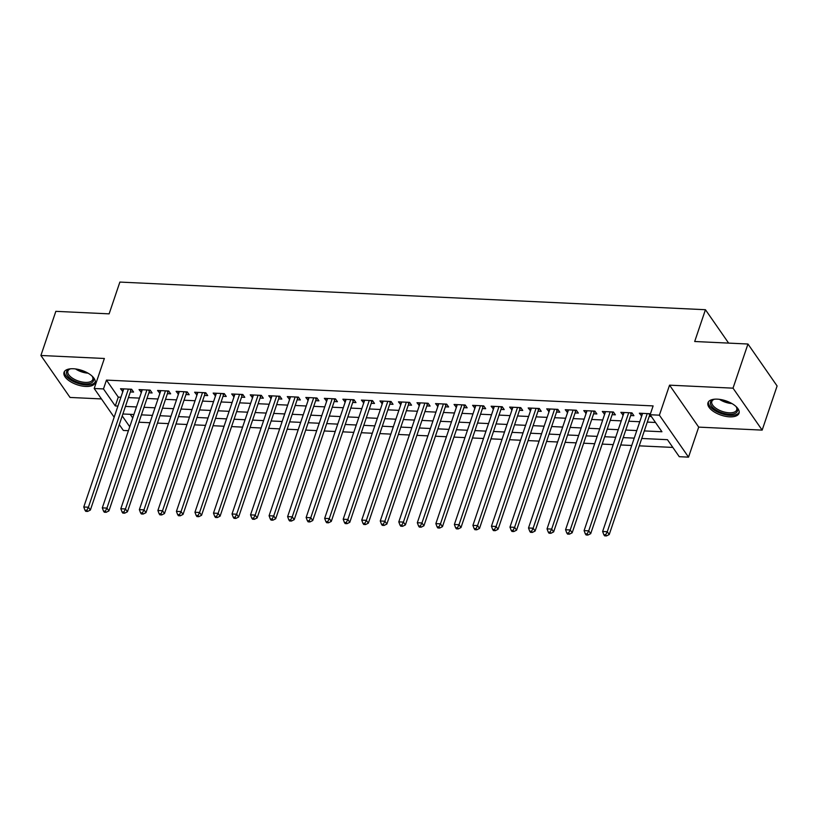 <?xml version="1.0" encoding="UTF-8"?>
<svg xmlns="http://www.w3.org/2000/svg" width="818" height="818" viewBox="0 0 818 818"><rect width="100%" height="100%" fill="white"/><g stroke="black" fill="none" stroke-linecap="round" stroke-linejoin="round"><path stroke-width="1.23" d="M85.706 386.444A16.38 7.546 -161.3 0 0 95.082 382.855A16.38 7.546 -161.3 0 0 89.213 373.898A16.38 7.546 -161.3 0 0 73.415 368.754A16.38 7.546 -161.3 0 0 64.039 372.343A16.38 7.546 -161.3 0 0 69.908 381.3A16.38 7.546 -161.3 0 0 85.706 386.444M729.646 416.843A16.38 7.546 -161.3 0 0 739.012 413.254A16.38 7.546 -161.3 0 0 733.153 404.307A16.38 7.546 -161.3 0 0 717.355 399.153A16.38 7.546 -161.3 0 0 707.979 402.753A16.38 7.546 -161.3 0 0 713.848 411.699A16.38 7.546 -161.3 0 0 729.646 416.843M128.426 430.697L123.344 430.452L119.295 424.614M728.623 343.1L705.443 309.715L119.878 282.077L109.121 313.856L55.839 311.341L40.9 355.482L70.041 397.446L101.452 398.928M705.443 309.715L694.686 341.505L747.959 344.02L777.1 385.973L762.161 430.115L733.02 388.161L669.553 385.166L659.39 415.176L688.531 457.139L679.267 456.7L667.457 439.685L641.752 438.479M669.553 385.166L698.695 427.119L762.161 430.115M698.695 427.119L688.531 457.139M138.927 422.221L149.939 422.742M157.455 423.1L168.477 423.612M175.993 423.969L187.005 424.491M194.52 424.849L205.533 425.37M213.048 425.718L224.06 426.239M231.576 426.597L242.598 427.119M250.114 427.466L261.126 427.988M268.641 428.346L279.654 428.867M287.169 429.225L298.192 429.736M305.707 430.094L316.719 430.616M324.235 430.974L335.247 431.485M342.762 431.843L353.775 432.364M361.29 432.722L372.313 433.243M379.828 433.591L390.84 434.113M398.356 434.47L409.368 434.992M416.883 435.34L427.906 435.861M435.421 436.219L446.434 436.74M453.949 437.098L464.961 437.61M472.477 437.967L483.489 438.489M491.004 438.847L502.027 439.368M509.542 439.716L520.555 440.237M528.07 440.595L539.082 441.117M546.598 441.464L557.62 441.986M565.136 442.344L576.148 442.865M583.663 443.213L594.676 443.734M602.191 444.092L613.203 444.614M620.719 444.972L631.741 445.483M639.257 445.841L672.825 447.426M747.959 344.02L733.02 388.161M130.359 391.924L133.6 392.078L131.626 389.245L120.512 388.724L122.843 391.577M148.886 392.804L152.128 392.957L150.154 390.125L139.04 389.593L141.371 392.446M167.414 393.673L170.655 393.826L168.692 390.994L157.567 390.472L159.899 393.325M185.942 394.552L189.193 394.705L187.22 391.873L176.105 391.341L178.426 394.194M204.48 395.431L207.721 395.585L205.747 392.742L194.633 392.221L196.964 395.074M223.007 396.301L226.249 396.454L224.285 393.622L213.161 393.09L215.492 395.943M241.535 397.18L244.776 397.333L242.813 394.491L231.688 393.969L234.02 396.822M260.073 398.049L263.314 398.202L261.341 395.37L250.226 394.849L252.558 397.701M278.601 398.928L281.842 399.082L279.868 396.239L268.754 395.718L271.085 398.57M297.128 399.798L300.37 399.951L298.406 397.119L287.282 396.597L289.613 399.45M315.656 400.677L318.908 400.83L316.934 397.998L305.82 397.466L308.141 400.319M334.194 401.546L337.435 401.699L335.462 398.867L324.347 398.346L326.679 401.198M352.722 402.425L355.963 402.579L354 399.746L342.875 399.215L345.206 402.067M371.249 403.305L374.491 403.458L372.527 400.615L361.413 400.094L363.734 402.947M389.787 404.174L393.029 404.327L391.055 401.495L379.941 400.963L382.272 403.816M408.315 405.053L411.556 405.207L409.583 402.364L398.468 401.842L400.8 404.695M426.843 405.922L430.084 406.076L428.121 403.243L416.996 402.722L419.327 405.575M445.37 406.802L448.622 406.955L446.648 404.123L435.534 403.591L437.855 406.444M463.908 407.671L467.15 407.824L465.176 404.992L454.062 404.47L456.393 407.323M482.436 408.55L485.677 408.703L483.714 405.871L472.589 405.339L474.921 408.192M500.964 409.419L504.205 409.573L502.242 406.74L491.127 406.219L493.448 409.072M519.502 410.299L522.743 410.452L520.769 407.62L509.655 407.088L511.986 409.941M538.029 411.178L541.271 411.331L539.297 408.489L528.183 407.967L530.514 410.82M556.557 412.047L559.798 412.2L557.835 409.368L546.71 408.847L549.042 411.689M575.085 412.926L578.336 413.08L576.363 410.237L565.248 409.716L567.569 412.569M593.623 413.796L596.864 413.949L594.89 411.117L583.776 410.595L586.107 413.448M612.15 414.675L615.392 414.828L613.428 411.996L602.304 411.464L604.635 414.317M630.678 415.544L633.919 415.697L631.956 412.865L620.842 412.344L623.163 415.196M130.226 414.327L132.741 417.947M644.308 430.922L661.936 431.751L650.126 414.746L653.112 405.912L106.463 380.104L118.273 397.119L120.921 397.241M128.436 397.599L139.449 398.11M146.964 398.468L157.986 398.99M165.502 399.348L176.514 399.869M184.03 400.217L195.042 400.738M202.557 401.096L213.57 401.618M221.085 401.965L232.107 402.487M239.623 402.845L250.635 403.366M258.151 403.724L269.163 404.235M276.678 404.593L287.701 405.114M295.216 405.472L306.229 405.994M313.744 406.341L324.756 406.863M332.272 407.221L343.284 407.742M350.799 408.09L361.822 408.611M369.337 408.969L380.35 409.491M387.865 409.838L398.877 410.36M406.393 410.718L417.415 411.239M424.931 411.597L435.943 412.108M443.458 412.466L454.471 412.988M461.986 413.346L472.998 413.867M480.514 414.215L491.536 414.736M499.052 415.094L510.064 415.616M517.579 415.963L528.592 416.485M536.107 416.843L547.13 417.364M554.645 417.712L565.657 418.233M573.173 418.591L584.185 419.113M591.7 419.47L602.713 419.982M610.228 420.34L621.251 420.861M628.766 421.219L639.778 421.74M647.294 422.088L655.504 422.477M650.463 413.744L639.369 413.213L641.701 416.065M649.216 416.423L651.363 416.526M114.162 417.221L94.203 388.499L104.367 358.478L40.9 355.482M94.203 388.499L103.477 388.928L115.287 405.943L117.935 406.065M106.463 380.104L103.477 388.928M650.126 414.746L659.39 415.176M122.23 415.943L129.755 426.771M634.236 438.121L623.214 437.599M615.698 437.252L604.686 436.73M597.171 436.372L586.158 435.851M578.643 435.493L567.62 434.982M560.105 434.624L549.093 434.102M541.577 433.744L530.565 433.223M523.05 432.875L512.037 432.354M504.522 431.996L493.499 431.475M485.984 431.127L474.972 430.605M467.456 430.248L456.444 429.726M448.929 429.368L437.906 428.857M430.391 428.499L419.378 427.978M411.863 427.62L400.851 427.108M393.335 426.751L382.323 426.229M374.808 425.871L363.785 425.35M356.27 425.002L345.257 424.481M337.742 424.123L326.73 423.601M319.214 423.254L308.192 422.732M300.676 422.374L289.664 421.853M282.149 421.495L271.136 420.984M263.621 420.626L252.609 420.104M245.093 419.746L234.071 419.225M226.555 418.877L215.543 418.356M208.028 417.998L197.015 417.477M189.5 417.129L178.477 416.607M170.962 416.25L159.95 415.728M152.434 415.38L141.422 414.859M133.907 414.501L122.894 413.98M125.451 406.423L136.463 406.945M143.978 407.303L154.991 407.814M162.506 408.172L173.528 408.693M181.044 409.051L192.056 409.573M199.572 409.92L210.584 410.442M218.099 410.8L229.112 411.321M236.627 411.669L247.649 412.19M255.165 412.548L266.177 413.07M273.693 413.417L284.705 413.939M292.22 414.297L303.243 414.818M310.758 415.176L321.771 415.687M329.286 416.045L340.298 416.566M347.814 416.924L358.826 417.446M366.341 417.793L377.364 418.315M384.879 418.673L395.892 419.194M403.407 419.542L414.419 420.063M421.935 420.421L432.957 420.943M440.473 421.301L451.485 421.812M459 422.17L470.013 422.691M477.528 423.049L488.54 423.571M496.056 423.918L507.078 424.44M514.594 424.798L525.606 425.319M533.121 425.667L544.134 426.188M551.649 426.546L562.672 427.068M570.187 427.415L581.199 427.937M588.715 428.295L599.727 428.816M607.242 429.174L618.255 429.685M625.77 430.043L636.793 430.565M118.273 397.119L115.287 405.943M642.253 413.356L641.332 416.055M623.715 412.476L622.805 415.176M605.187 411.607L604.277 414.297M586.659 410.728L585.739 413.427M568.132 409.849L567.211 412.548M549.594 408.98L548.684 411.679M531.066 408.1L530.156 410.8M512.538 407.231L511.618 409.93M494 406.352L493.09 409.051M475.473 405.483L474.563 408.182M456.945 404.603L456.025 407.303M438.417 403.724L437.497 406.423M419.879 402.855L418.969 405.554M401.352 401.975L400.442 404.675M382.824 401.106L381.904 403.806M364.286 400.227L363.376 402.926M345.758 399.358L344.848 402.057M327.231 398.478L326.31 401.178M308.703 397.609L307.783 400.309M290.165 396.73L289.255 399.429M271.637 395.851L270.727 398.55M253.11 394.982L252.189 397.681M234.572 394.102L233.662 396.802M216.044 393.233L215.134 395.932M197.516 392.354L196.596 395.053M178.989 391.485L178.068 394.184M160.451 390.605L159.541 393.305M141.923 389.736L141.013 392.425M123.395 388.857L122.475 391.556M647.242 413.591L607.263 531.71L602.631 531.495L642.611 413.366M650.422 413.877L650.044 414.358A2.096 1.585 -34.8 0 0 649.686 415.012L609.226 534.543L607.263 531.71L605.688 534.788L603.827 534.706L604.614 535.841L606.475 535.923L605.688 534.788M606.475 535.923L609.226 534.543M602.631 531.495L603.827 534.706M735.811 406.321A14.182 6.534 18.7 0 1 736.537 407.262A14.182 6.534 18.7 0 1 729.298 414.245A14.182 6.534 18.7 0 1 713.04 407.793A14.182 6.534 18.7 0 1 713.582 399.491A14.182 6.534 18.7 0 1 714.738 399.184M714.155 399.327A13.129 6.053 -161.3 0 0 711.844 401.495A13.129 6.053 -161.3 0 0 716.537 408.673A13.129 6.053 -161.3 0 0 729.196 412.793A13.129 6.053 -161.3 0 0 736.711 409.91A13.129 6.053 -161.3 0 0 736.2 406.781M708.429 401.853A16.278 7.495 -161.3 0 0 730.085 415.38A16.278 7.495 -161.3 0 0 739.196 412.272M91.872 375.912A14.182 6.534 18.7 0 1 92.598 376.863A14.182 6.534 18.7 0 1 88.354 383.744A14.182 6.534 18.7 0 1 71.861 379.501A14.182 6.534 18.7 0 1 69.653 369.092A14.182 6.534 18.7 0 1 70.808 368.785M70.215 368.918A13.129 6.053 -161.3 0 0 67.904 371.096A13.129 6.053 -161.3 0 0 72.771 378.376A13.129 6.053 -161.3 0 0 92.771 379.511A13.129 6.053 -161.3 0 0 92.26 376.382M64.489 371.454A16.278 7.495 -161.3 0 0 70.655 379.992A16.278 7.495 -161.3 0 0 95.256 381.873M628.715 412.712L588.725 530.841L584.093 530.616L624.083 412.497M631.977 412.896L631.516 413.479A2.096 1.585 -34.8 0 0 631.159 414.133L590.698 533.673L588.725 530.841L587.15 533.919L585.299 533.827L586.087 534.962L587.938 535.054L587.15 533.919M587.938 535.054L590.698 533.673M584.093 530.616L585.299 533.827M610.177 411.843L570.197 529.962L565.565 529.747L605.545 411.618M613.439 412.016L612.989 412.609A2.096 1.585 -34.8 0 0 612.631 413.264L572.171 532.794L570.197 529.962L568.622 533.039L566.772 532.958L567.559 534.093L569.41 534.174L568.622 533.039M569.41 534.174L572.171 532.794M565.565 529.747L566.772 532.958M591.649 410.963L551.669 529.082L547.038 528.868L587.017 410.748M594.911 411.147L594.451 411.73A2.096 1.585 -34.8 0 0 594.093 412.384L553.633 531.925L551.669 529.082L550.095 532.17L548.244 532.078L549.031 533.213L550.882 533.305L550.095 532.17M550.882 533.305L553.633 531.925M547.038 528.868L548.244 532.078M573.121 410.084L533.142 528.213L528.51 527.988L568.49 409.869M576.383 410.268L575.923 410.861A2.096 1.585 -34.8 0 0 575.565 411.515L535.105 531.046L533.142 528.213L531.557 531.291L529.706 531.209L530.493 532.334L532.344 532.426L531.557 531.291M532.344 532.426L535.105 531.046M528.51 527.988L529.706 531.209M554.594 409.215L514.604 527.334L509.972 527.119L549.962 409M557.856 409.399L557.395 409.982A2.096 1.585 -34.8 0 0 557.038 410.636L516.577 530.176L514.604 527.334L513.029 530.422L511.178 530.33L511.966 531.465L513.816 531.547L513.029 530.422M513.816 531.547L516.577 530.176M509.972 527.119L511.178 530.33M536.056 408.335L496.076 526.465L491.444 526.24L531.424 408.121M539.318 408.519L538.868 409.112A2.096 1.585 -34.8 0 0 538.51 409.757L498.05 529.297L496.076 526.465L494.501 529.543L492.651 529.45L493.438 530.585L495.289 530.678L494.501 529.543M495.289 530.678L498.05 529.297M491.444 526.24L492.651 529.45M517.528 407.466L477.548 525.585L472.916 525.371L512.896 407.241M520.79 407.64L520.33 408.233A2.096 1.585 -34.8 0 0 519.972 408.888L479.512 528.418L477.548 525.585L475.974 528.663L474.113 528.581L474.9 529.716L476.761 529.798L475.974 528.663M476.761 529.798L479.512 528.418M472.916 525.371L474.113 528.581M499 406.587L459.01 524.716L454.379 524.491L494.369 406.372M502.262 406.771L501.802 407.364A2.096 1.585 -34.8 0 0 501.444 408.008L460.984 527.549L459.01 524.716L457.436 527.794L455.585 527.702L456.372 528.837L458.223 528.929L457.436 527.794M458.223 528.929L460.984 527.549M454.379 524.491L455.585 527.702M480.463 405.718L440.483 523.837L435.851 523.622L475.831 405.493M483.724 405.892L483.274 406.485A2.096 1.585 -34.8 0 0 482.917 407.139L442.456 526.669L440.483 523.837L438.908 526.915L437.057 526.833L437.845 527.968L439.695 528.05L438.908 526.915M439.695 528.05L442.456 526.669M435.851 523.622L437.057 526.833M461.935 404.838L421.955 522.958L417.323 522.743L457.303 404.624M465.197 405.022L464.736 405.605A2.096 1.585 -34.8 0 0 464.379 406.26L423.918 525.8L421.955 522.958L420.38 526.046L418.53 525.954L419.317 527.089L421.168 527.181L420.38 526.046M421.168 527.181L423.918 525.8M417.323 522.743L418.53 525.954M443.407 403.969L403.427 522.088L398.795 521.874L438.775 403.744M446.669 404.143L446.209 404.736A2.096 1.585 -34.8 0 0 445.851 405.391L405.391 524.921L403.427 522.088L401.842 525.166L399.992 525.084L400.779 526.219L402.63 526.301L401.842 525.166M402.63 526.301L405.391 524.921M398.795 521.874L399.992 525.084M424.879 403.09L384.889 521.209L380.258 520.994L420.248 402.875M428.141 403.274L427.681 403.857A2.096 1.585 -34.8 0 0 427.323 404.511L386.863 524.052L384.889 521.209L383.315 524.297L381.464 524.205L382.251 525.34L384.102 525.432L383.315 524.297M384.102 525.432L386.863 524.052M380.258 520.994L381.464 524.205M406.341 402.211L366.362 520.34L361.73 520.115L401.71 401.996M409.603 402.395L409.153 402.988A2.096 1.585 -34.8 0 0 408.796 403.642L368.335 523.172L366.362 520.34L364.787 523.418L362.936 523.336L363.724 524.461L365.574 524.553L364.787 523.418M365.574 524.553L368.335 523.172M361.73 520.115L362.936 523.336M387.814 401.341L347.834 519.461L343.202 519.246L383.182 401.117M391.076 401.515L390.615 402.108A2.096 1.585 -34.8 0 0 390.258 402.763L349.797 522.303L347.834 519.461L346.259 522.549L344.398 522.457L345.186 523.592L347.047 523.673L346.259 522.549M347.047 523.673L349.797 522.303M343.202 519.246L344.398 522.457M369.286 400.462L329.296 518.592L324.664 518.367L364.654 400.247M372.548 400.646L372.088 401.239A2.096 1.585 -34.8 0 0 371.73 401.883L331.27 521.424L329.296 518.592L327.721 521.669L325.871 521.577L326.658 522.712L328.509 522.804L327.721 521.669M328.509 522.804L331.27 521.424M324.664 518.367L325.871 521.577M350.748 399.593L310.768 517.712L306.136 517.497L346.116 399.368M354.01 399.767L353.56 400.36A2.096 1.585 -34.8 0 0 353.202 401.014L312.742 520.545L310.768 517.712L309.194 520.79L307.343 520.708L308.13 521.843L309.981 521.925L309.194 520.79M309.981 521.925L312.742 520.545M306.136 517.497L307.343 520.708M332.22 398.714L292.241 516.843L287.609 516.618L327.589 398.499M335.482 398.898L335.022 399.481A2.096 1.585 -34.8 0 0 334.664 400.135L294.204 519.675L292.241 516.843L290.666 519.921L288.815 519.829L289.603 520.964L291.453 521.056L290.666 519.921M291.453 521.056L294.204 519.675M287.609 516.618L288.815 519.829M313.693 397.845L273.713 515.964L269.081 515.749L309.061 397.62M316.955 398.018L316.494 398.611A2.096 1.585 -34.8 0 0 316.137 399.266L275.676 518.796L273.713 515.964L272.128 519.041L270.277 518.96L271.065 520.095L272.915 520.176L272.128 519.041M272.915 520.176L275.676 518.796M269.081 515.749L270.277 518.96M295.165 396.965L255.175 515.084L250.543 514.87L290.533 396.75M298.427 397.149L297.967 397.732A2.096 1.585 -34.8 0 0 297.609 398.386L257.149 517.927L255.175 515.084L253.6 518.172L251.75 518.08L252.537 519.215L254.388 519.307L253.6 518.172M254.388 519.307L257.149 517.927M250.543 514.87L251.75 518.08M276.627 396.086L236.647 514.215L232.015 514.001L271.995 395.871M279.889 396.27L279.439 396.863A2.096 1.585 -34.8 0 0 279.081 397.517L238.621 517.048L236.647 514.215L235.073 517.293L233.222 517.211L234.009 518.336L235.86 518.428L235.073 517.293M235.86 518.428L238.621 517.048M232.015 514.001L233.222 517.211M258.099 395.217L218.12 513.336L213.488 513.121L253.468 395.002M261.361 395.401L260.901 395.984A2.096 1.585 -34.8 0 0 260.543 396.638L220.083 516.178L218.12 513.336L216.545 516.424L214.684 516.332L215.471 517.467L217.332 517.549L216.545 516.424M217.332 517.549L220.083 516.178M213.488 513.121L214.684 516.332M239.572 394.337L199.582 512.467L194.95 512.242L234.94 394.123M242.834 394.521L242.373 395.114A2.096 1.585 -34.8 0 0 242.016 395.769L201.555 515.299L199.582 512.467L198.007 515.544L196.156 515.452L196.944 516.587L198.794 516.679L198.007 515.544M198.794 516.679L201.555 515.299M194.95 512.242L196.156 515.452M221.034 393.468L181.054 511.587L176.422 511.373L216.402 393.243M224.296 393.642L223.846 394.235A2.096 1.585 -34.8 0 0 223.488 394.889L183.028 514.42L181.054 511.587L179.479 514.665L177.629 514.583L178.416 515.718L180.267 515.8L179.479 514.665M180.267 515.8L183.028 514.42M176.422 511.373L177.629 514.583M202.506 392.589L162.526 510.718L157.894 510.493L197.874 392.374M205.768 392.773L205.308 393.366A2.096 1.585 -34.8 0 0 204.95 394.01L164.49 513.551L162.526 510.718L160.952 513.796L159.101 513.704L159.888 514.839L161.739 514.931L160.952 513.796M161.739 514.931L164.49 513.551M157.894 510.493L159.101 513.704M183.978 391.72L143.999 509.839L139.367 509.624L179.346 391.495M187.24 391.894L186.78 392.487A2.096 1.585 -34.8 0 0 186.422 393.141L145.962 512.671L143.999 509.839L142.414 512.917L140.563 512.835L141.35 513.97L143.201 514.052L142.414 512.917M143.201 514.052L145.962 512.671M139.367 509.624L140.563 512.835M165.451 390.84L125.461 508.97L120.829 508.745L160.819 390.626M168.713 391.024L168.252 391.607A2.096 1.585 -34.8 0 0 167.894 392.262L127.434 511.802L125.461 508.97L123.886 512.048L122.035 511.956L122.823 513.091L124.673 513.183L123.886 512.048M124.673 513.183L127.434 511.802M120.829 508.745L122.035 511.956M146.913 389.971L106.933 508.09L102.301 507.876L142.281 389.746M150.175 390.145L149.725 390.738A2.096 1.585 -34.8 0 0 149.367 391.393L108.906 510.923L106.933 508.09L105.358 511.168L103.508 511.086L104.295 512.221L106.146 512.303L105.358 511.168M106.146 512.303L108.906 510.923M102.301 507.876L103.508 511.086M128.385 389.092L88.405 507.211L83.773 506.996L123.753 388.877M131.647 389.276L131.187 389.859A2.096 1.585 -34.8 0 0 130.829 390.513L90.369 510.054L88.405 507.211L86.831 510.299L84.97 510.207L85.757 511.342L87.618 511.434L86.831 510.299M87.618 511.434L90.369 510.054M83.773 506.996L84.97 510.207M649.594 413.704L650.044 414.358M648.756 413.663L649.686 415.012M731.967 403.571A13.129 6.053 18.7 0 1 719.462 399.337M722.815 399.961A12.699 5.849 -161.3 0 0 728.93 402.027M88.027 373.172A13.129 6.053 18.7 0 1 75.88 369.174A13.129 6.053 18.7 0 1 75.522 368.938M78.876 369.552A12.699 5.849 -161.3 0 0 84.99 371.628M631.056 412.824L631.516 413.479M630.218 412.783L631.159 414.133M612.529 411.945L612.989 412.609M611.69 411.914L612.631 413.264M594.001 411.076L594.451 411.73M593.162 411.035L594.093 412.384M575.463 410.196L575.923 410.861M574.625 410.155L575.565 411.515M556.935 409.327L557.395 409.982M556.097 409.286L557.038 410.636M538.408 408.448L538.868 409.112M537.569 408.407L538.51 409.757M519.87 407.579L520.33 408.233M519.041 407.538L519.972 408.888M501.342 406.699L501.802 407.364M500.504 406.658L501.444 408.008M482.814 405.82L483.274 406.485M481.976 405.789L482.917 407.139M464.287 404.951L464.736 405.605M463.448 404.91L464.379 406.26M445.749 404.072L446.209 404.736M444.91 404.041L445.851 405.391M427.221 403.202L427.681 403.857M426.382 403.162L427.323 404.511M408.693 402.323L409.153 402.988M407.855 402.282L408.796 403.642M390.155 401.454L390.615 402.108M389.327 401.413L390.258 402.763M371.628 400.575L372.088 401.239M370.789 400.534L371.73 401.883M353.1 399.705L353.56 400.36M352.261 399.665L353.202 401.014M334.572 398.826L335.022 399.481M333.734 398.785L334.664 400.135M316.034 397.947L316.494 398.611M315.196 397.916L316.137 399.266M297.507 397.078L297.967 397.732M296.668 397.037L297.609 398.386M278.979 396.198L279.439 396.863M278.14 396.157L279.081 397.517M260.441 395.329L260.901 395.984M259.613 395.288L260.543 396.638M241.913 394.45L242.373 395.114M241.075 394.409L242.016 395.769M223.386 393.581L223.846 394.235M222.547 393.54L223.488 394.889M204.858 392.701L205.308 393.366M204.019 392.66L204.95 394.01M186.32 391.832L186.78 392.487M185.482 391.791L186.422 393.141M167.792 390.953L168.252 391.607M166.954 390.912L167.894 392.262M149.265 390.074L149.725 390.738M148.426 390.043L149.367 391.393M130.727 389.204L131.187 389.859M129.898 389.163L130.829 390.513"/></g></svg>
